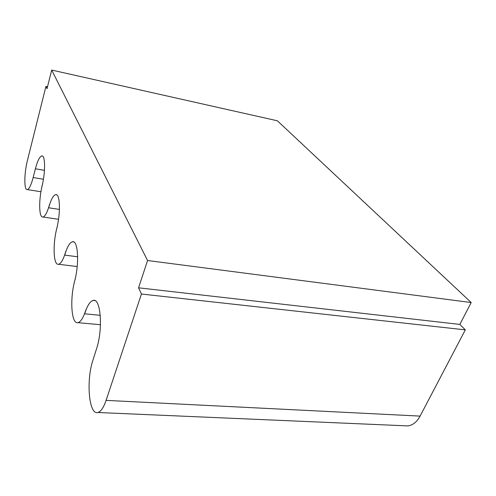 <?xml version="1.0" encoding="UTF-8"?>
<svg xmlns="http://www.w3.org/2000/svg" width="496" height="496" viewBox="0 0 496 496"><rect width="100%" height="100%" fill="white"/><g stroke="black" fill="none" stroke-linecap="round" stroke-linejoin="round"><path stroke-width="0.74" d="M51.689 70.06L277.394 120.795L471.2 302.541L459.835 324.415L465.31 329.871L141.434 294.029L138.57 287.81L147.566 260.512L51.689 70.06L47.008 88.728L45.936 86.385L27.491 160.214C24.075 173.383 23.895 190.501 27.323 189.584C29.221 189.026 31.167 185.008 33.164 177.537L35.39 168.795C37.479 160.915 39.599 156.637 41.751 155.949C45.489 154.752 45.558 173.228 41.714 187.395L42.575 184.097C38.614 198.642 38.731 218.147 42.972 217.019C45.173 216.411 47.368 212.195 49.563 204.371L48.645 207.787C50.871 199.758 53.208 195.374 55.657 194.643C60.276 193.118 60.791 214.576 56.284 230.256L57.257 226.709C52.601 242.835 53.202 265.726 58.534 264.269C61.027 263.612 63.445 259.334 65.782 251.435L64.734 255.13C67.109 247.02 69.688 242.569 72.466 241.775C78.3 239.766 79.552 265.273 74.146 282.813L75.268 278.969C69.657 297.036 71.071 324.613 77.946 322.667C80.761 321.935 83.409 317.651 85.895 309.808L84.68 313.807C87.197 305.753 90.03 301.289 93.174 300.421C100.707 297.662 103.236 328.904 96.559 348.756L92.938 360.183C86.031 380.407 88.84 415.251 97.83 412.498C100.831 411.699 103.583 407.656 106.088 400.377L141.434 294.029M459.835 324.415L138.57 287.81M465.31 329.871L420.093 416.107C416.826 422.071 412.697 425.339 407.718 425.897L404.736 425.766M47.511 86.726L45.936 86.385M471.2 302.541L147.566 260.512M59.433 209.417L48.645 207.787M77.661 256.773L64.734 255.13M100.266 315.313L84.68 313.807M420.093 416.107L106.088 400.377M43.431 179.236L33.164 177.537M44.473 170.345L35.39 168.795M407.718 425.897L97.83 412.498M40.945 191.747L27.323 189.584M42.445 156.073L41.751 155.949M58.534 219.288L42.972 217.019M56.563 194.785L55.657 194.643M77.215 266.544L58.534 264.269M73.675 241.943L72.466 241.775M100.459 324.725L77.946 322.667M94.804 300.595L93.174 300.421"/></g></svg>
